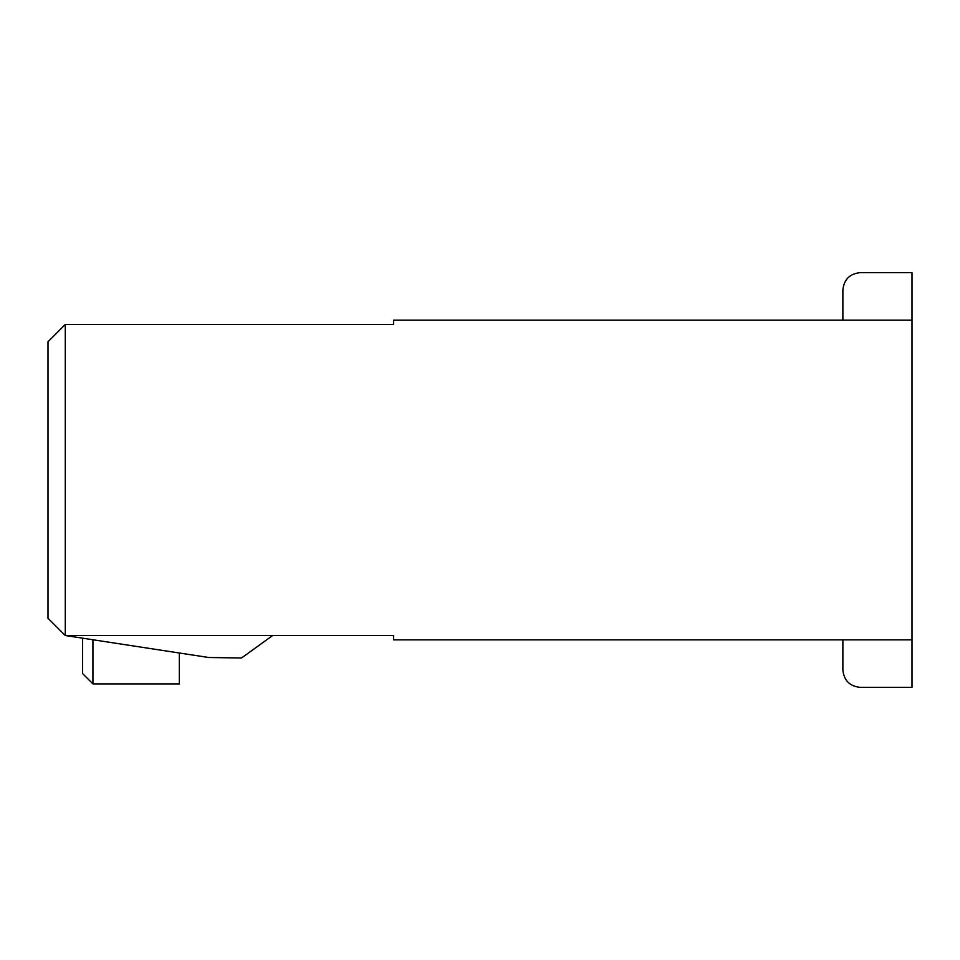 <?xml version="1.0" encoding="UTF-8"?>
<svg xmlns="http://www.w3.org/2000/svg" width="960" height="960" viewBox="0 0 960 960"><rect width="100%" height="100%" fill="white"/><g stroke="black" fill="none" stroke-linecap="round" stroke-linejoin="round"><path stroke-width="1.44" d="M393.6 635.52L65.28 635.52L65.28 324.48L48 341.76L48 618.24L65.28 635.52L48 618.24L48 341.76L65.28 324.48L65.28 635.52L393.6 635.52L393.6 639.84L912 639.84L393.6 639.84L393.6 635.52M393.6 320.16L912 320.16L393.6 320.16L393.6 324.48L393.6 320.16M393.6 324.48L65.28 324.48L393.6 324.48M912 639.84L912 320.16L912 687.36L860.16 687.36L912 687.36L912 639.84M912 272.64L912 320.16L912 272.64L860.16 272.64L912 272.64M842.88 639.84L842.88 670.08C843.984 680.496 849.744 686.256 860.16 687.36C849.744 686.256 843.984 680.496 842.88 670.08L842.88 639.84M842.88 289.92C843.984 279.504 849.744 273.744 860.16 272.64C849.744 273.744 843.984 279.504 842.88 289.92L842.88 320.16L842.88 289.92M92.928 639.756L92.928 683.904L179.328 683.904L179.328 653.004L179.328 683.904L92.928 683.904L82.56 673.536L82.56 638.172L82.56 673.536L92.928 683.904L92.928 639.756M208.704 657.504L65.28 635.52L208.704 657.504L241.536 657.984L208.704 657.504M272.64 635.52L241.536 657.984L272.64 635.52"/></g></svg>
